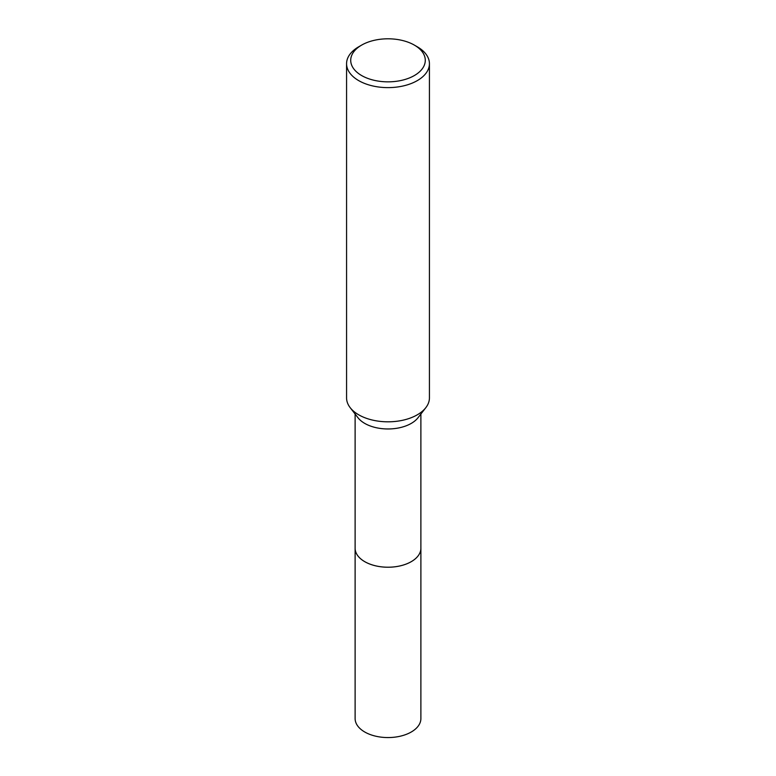 <?xml version="1.0" encoding="UTF-8"?>
<svg xmlns="http://www.w3.org/2000/svg" width="776" height="776" viewBox="0 0 776 776"><rect width="100%" height="100%" fill="white"/><g stroke="black" fill="none" stroke-linecap="round" stroke-linejoin="round"><path stroke-width="1.16" d="M420.883 547.759A32.893 18.993 180 0 1 420.893 548.244A32.883 18.983 180 0 1 411.251 561.659A32.883 18.983 180 0 1 375.419 565.772A32.883 18.983 180 0 1 355.117 548.234A32.893 18.993 180 0 1 355.117 547.759M420.883 547.904A32.883 18.983 180 0 1 411.251 561.669A32.883 18.983 180 0 1 375.147 565.714A32.883 18.983 180 0 1 355.117 547.904M414.365 45.105L417.294 46.793A41.429 23.92 180 0 1 429.429 63.71L429.429 397.904A41.429 23.92 180 0 1 425.82 407.662L418.022 417.73A32.883 18.983 180 0 1 411.251 423.405A32.883 18.983 180 0 1 357.978 417.73L350.18 407.662A41.429 23.92 180 0 1 346.571 397.904L346.571 63.71A41.429 23.92 180 0 1 358.706 46.793L361.635 45.105A37.287 21.524 180 0 1 414.365 45.105A37.287 21.524 180 0 1 414.365 75.544A37.287 21.524 180 0 1 361.635 75.544A37.287 21.524 180 0 1 361.635 45.105L358.706 46.793M425.82 407.662A41.429 23.92 180 0 1 417.294 414.811A41.429 23.92 180 0 1 350.18 407.662M429.429 63.71A41.429 23.92 180 0 1 417.294 80.617A41.429 23.92 180 0 1 372.15 85.806A41.429 23.92 180 0 1 346.571 63.71M355.107 548.244A32.893 18.993 180 0 0 364.739 561.669A32.893 18.993 180 0 0 400.591 565.782A32.893 18.993 180 0 0 420.893 548.244L420.883 718.586A32.883 18.983 180 0 1 400.581 736.123A32.883 18.983 180 0 1 364.749 732.001A32.883 18.983 180 0 1 355.117 718.586L355.117 414.035M420.883 548.234L420.883 414.035"/></g></svg>
